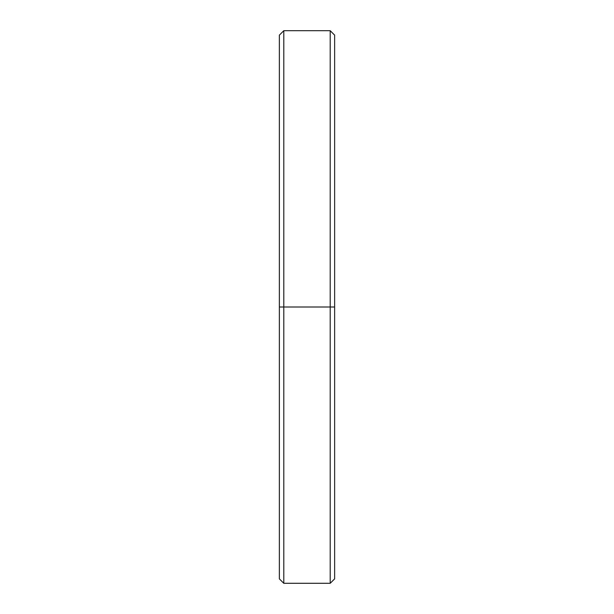 <?xml version="1.0" encoding="UTF-8"?>
<svg xmlns="http://www.w3.org/2000/svg" width="614" height="614" viewBox="0 0 614 614"><rect width="100%" height="100%" fill="white"/><g stroke="black" fill="none" stroke-linecap="round" stroke-linejoin="round"><path stroke-width="0.92" d="M334.63 307L330.209 307L330.209 583.3L330.209 307L283.791 307L283.791 583.3L283.791 307L279.37 307L279.37 578.879L283.791 583.3L330.209 583.3L334.63 578.879L334.63 35.121L330.209 30.7L330.209 307L330.209 30.7L283.791 30.7L283.791 307L283.791 30.7L279.37 35.121L279.37 307L334.63 307L334.63 51.33M279.37 562.67L279.37 307"/></g></svg>
